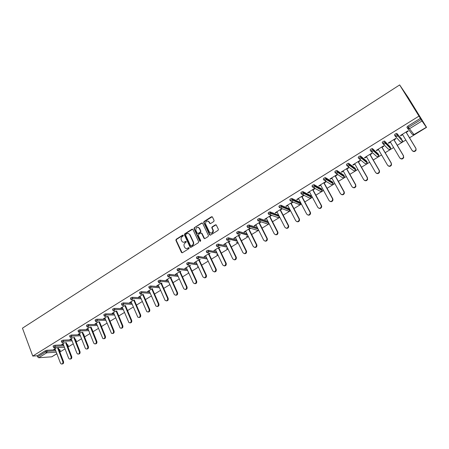 <?xml version="1.0" encoding="UTF-8"?>
<svg xmlns="http://www.w3.org/2000/svg" width="449" height="449" viewBox="0 0 449 449"><rect width="100%" height="100%" fill="white"/><g stroke="black" fill="none" stroke-linecap="round" stroke-linejoin="round"><path stroke-width="0.67" d="M183.31 235.338L182.664 235.147L176.182 239.283L175.885 240.338L181.463 252.478L182.378 252.748L188.928 248.634L189.141 247.887L188.485 247.685L187.637 248.218C186.391 248.836 185.398 248.538 184.668 247.315L184.191 246.282C183.703 244.896 184.028 243.762 185.156 242.875L186.004 242.342L186.217 241.601L185.566 241.394L184.719 241.932C183.478 242.555 182.496 242.258 181.772 241.046L181.295 240.013C180.807 238.638 181.132 237.504 182.255 236.623L183.097 236.084L183.31 235.338M183.181 235.169L176.564 239.362L176.266 240.417L182.126 252.843M188.99 247.702L187.637 248.218M186.077 241.416L184.719 241.932M213.786 221.525L214.094 220.442L212.439 217.019L211.479 216.749L204.026 221.503L203.683 222.502L209.554 234.799L210.514 235.085L218.046 230.359L218.405 229.388L216.345 225.101L215.374 224.826L212.158 226.857L211.81 227.839L212.949 230.275C212.674 233.171 211.501 233.794 209.436 232.144L205.502 223.871C205.732 220.97 206.888 220.324 208.97 221.946L209.616 223.288L210.575 223.563L213.786 221.525M418.872 116.179L32.76 356.074L22.45 328.18L399.655 84.928L420.376 118.368L407.827 126.141L408.534 127.314L421.095 119.541L420.376 118.368M192.918 229.473L191.981 229.198L184.702 233.845L184.399 234.894L190.05 247.051L190.988 247.343L198.34 242.724L198.666 241.697L192.918 229.473M194.305 227.71L201.668 223.007L202.617 223.282L208.476 235.579L208.134 236.578L204.94 238.582L203.986 238.296L201.635 233.334L200.686 233.053L198.587 234.378L198.262 235.405L200.737 240.653L199.839 241.169L193.985 228.737L194.305 227.71L202.033 223.108L201.668 223.007M303.833 193.457L304.136 193.272M409.522 137.787L426.55 127.353L408.248 97.613L399.655 84.928M211.821 227.284L212.181 228.03M56.293 352.207L46.685 352.807L38.687 357.746L51.719 356.82L56.855 353.672M45.22 350.821L37.228 355.771L37.615 356.82L45.613 351.87L45.22 350.821L46.696 350.299L55.373 349.793M52.039 356.624L51.719 356.82M38.687 357.746L37.615 356.82M405.84 140.043L397.275 145.291M393.616 147.536L385.186 152.699M381.555 154.922L373.259 160.007M369.65 162.218L361.484 167.224M357.904 169.419L349.861 174.341M346.302 176.524L338.389 181.374M334.859 183.534L327.068 188.311M323.555 190.46L315.888 195.158M312.403 197.296L304.849 201.927M301.386 204.048L293.943 208.605M290.509 210.71L283.179 215.2M279.766 217.294L272.549 221.716M269.153 223.793L262.048 228.148M258.68 230.214L251.676 234.501M248.325 236.556L241.433 240.782M238.105 242.819L231.308 246.984M228.002 249.01L221.312 253.107M218.023 255.122L211.428 259.163M208.162 261.166L201.668 265.146M198.424 267.133L192.02 271.056M188.793 273.031L182.485 276.898M179.28 278.863L173.061 282.674M169.879 284.627L163.745 288.381M160.585 290.318L154.54 294.022M151.397 295.947L145.442 299.595M142.316 301.515L136.445 305.107M133.336 307.015L127.55 310.562M124.457 312.453L118.755 315.95M115.685 317.83L110.056 321.276M107.008 323.145L101.457 326.546M98.426 328.404L92.954 331.755M89.94 333.601L84.547 336.907M81.544 338.748L76.229 342.003M73.243 343.833L68.001 347.043M65.038 348.862L59.863 352.033M56.916 353.84L55.53 354.542M426.314 127.241L422.009 120.989L409.454 128.74L414.124 134.717L426.354 127.292L425.181 125.361L426.55 127.353M54.245 349.098L54.363 349.406L53.684 349.445L56.518 347.694M54.363 349.406L55.064 348.98M407.569 128.363L406.878 127.219L407.827 126.141M32.76 356.074L37.228 355.771M58.931 349.591L59.7 349.833M395.126 136.041L394.458 134.913L395.367 133.864L396.832 133.443L401.877 139.263M382.851 143.613L382.2 142.507L383.076 141.48L384.54 141.053L389.94 146.615M370.734 151.089L370.105 149.994L370.947 148.995L372.417 148.563L378.153 153.872M358.785 158.463L358.167 157.386L358.981 156.409L360.452 155.971L366.524 161.034M346.987 165.743L346.392 164.682L347.167 163.728L348.514 163.245L355.041 168.111M335.347 172.921L334.769 171.883L335.515 170.946L336.868 170.463L343.704 175.093M323.858 180.015L323.297 178.988L324.01 178.073L325.373 177.591L332.507 181.985M312.521 187.008L311.971 185.998L312.656 185.111L314.031 184.629L321.45 188.793M301.324 193.917L300.796 192.924L301.447 192.054L302.834 191.571L310.534 195.517M290.273 200.742L289.757 199.76L290.385 198.913L291.777 198.424L299.752 202.157M279.362 207.477L278.863 206.506L279.458 205.681L280.866 205.193L289.1 208.712M288.421 209.363L288.135 209.52M268.592 214.122L268.104 213.174L268.676 212.366L270.09 211.877L278.582 215.189M277.925 215.806L277.6 215.991M257.951 220.695L257.479 219.752L258.023 218.966L259.443 218.478L267.913 221.357M267.553 222.182L267.2 222.373M247.444 227.177L246.984 226.251L247.5 225.482L248.937 224.994L257.356 227.581M257.283 228.485L256.929 228.676M237.066 233.587L236.617 232.672L237.111 231.92L238.559 231.431L246.939 233.761M247.096 234.743L246.793 234.9M226.818 239.912L226.386 239.008L226.852 238.279L228.311 237.79L236.662 239.878M216.699 246.164L216.272 245.272L216.715 244.559L218.18 244.071L226.521 245.94M218.208 244.076L218.742 245.188L226.902 247.118M206.697 252.338L206.282 251.457L206.703 250.761L208.179 250.273L216.508 251.94M196.819 258.439L196.415 257.574L196.814 256.89L198.301 256.401L206.619 257.883M187.053 264.478L186.655 263.608L187.037 262.946L188.529 262.457L196.853 263.759M177.4 270.444L177.007 269.574L177.383 268.929L178.87 268.435L187.211 269.58M167.864 276.337L167.477 275.473L167.836 274.844L169.329 274.345L177.681 275.338M158.441 282.163L158.059 281.298L158.407 280.687L159.9 280.187L168.268 281.035M149.13 287.921L148.748 287.051L149.09 286.462L150.578 285.957L158.968 286.67M139.92 293.618L139.549 292.742L139.88 292.17L141.368 291.665L149.781 292.243M130.822 299.242L130.451 298.372L130.777 297.81L132.264 297.3L140.7 297.76M121.831 304.804L121.46 303.934L121.774 303.384L123.267 302.879L131.72 303.221M112.935 310.304L112.576 309.428L112.879 308.895L114.366 308.384L122.846 308.62M104.146 315.737L103.786 314.861L104.084 314.345L105.571 313.834L114.08 313.963M95.452 321.114L95.098 320.238L95.39 319.733L96.877 319.222L105.408 319.245M86.859 326.429L86.511 325.553L86.792 325.059L88.279 324.543L96.832 324.475M78.362 331.682L78.014 330.806L78.294 330.329L79.776 329.813L88.358 329.645M92.079 329.572L92.213 329.852M69.96 336.879L69.612 336.004L69.887 335.538L71.369 335.016L79.973 334.763M83.649 334.657L83.952 334.926M61.648 342.02L61.305 341.139L61.575 340.69L63.056 340.168L71.683 339.826M75.32 339.685L75.78 339.949M53.425 347.105L53.089 346.224L53.352 345.781L54.834 345.259L63.483 344.838M67.075 344.664L67.698 344.922M64.735 342.626L61.76 344.462L63.157 343.985M73.035 337.508L69.926 339.427L71.335 338.939M81.426 332.327L78.177 334.331L79.608 333.843M89.912 327.091L86.528 329.184L87.97 328.685M98.494 321.798L94.963 323.976L96.423 323.465M107.171 316.444L103.495 318.711L104.976 318.195M115.949 311.028L112.127 313.385L113.619 312.863M122.235 307.15L128.925 322.612C130.58 323.151 131.299 322.41 131.086 320.384L124.828 305.55L120.854 308.003L122.364 307.47M133.808 300.011L129.677 302.559L131.209 302.014M142.894 294.404L138.606 297.047L140.155 296.497M152.082 288.735L147.631 291.48L149.203 290.918M152.334 288.988L152.671 288.78M161.382 282.993L156.768 285.845L158.351 285.272M161.505 283.33L161.96 283.05M170.788 277.19L166.007 280.142L167.612 279.564M170.783 277.605L171.355 277.252M180.313 271.314L175.357 274.373L176.979 273.783M180.172 271.819L180.868 271.387M189.944 265.37L184.814 268.536L186.458 267.941M189.669 265.96L190.488 265.454M199.693 259.354L194.383 262.631L196.05 262.025M199.277 260.033L200.226 259.449M209.56 253.27L204.065 256.66L205.754 256.042M209.004 254.033L210.081 253.371M219.55 247.107L213.864 250.609L215.571 249.981M218.848 247.966L220.061 247.214M229.658 240.866L223.787 244.492L224.292 244.604L225.51 243.852M228.805 241.82L230.157 240.99M239.895 234.552L233.822 238.296L234.316 238.425L235.573 237.65M238.885 235.602L240.378 234.681M250.228 228.176L243.987 232.026L244.464 232.161L245.755 231.37M249.088 229.31L250.699 228.317M260.594 221.778L254.269 225.684L254.735 225.83L256.065 225.011M259.421 222.94L261.054 221.929M271.084 215.307L264.68 219.258L265.135 219.415L266.498 218.573M269.877 216.491L271.533 215.469M281.708 208.751L275.226 212.753L275.664 212.921L277.061 212.057M280.468 209.958L282.14 208.925M291.188 203.346L292.883 202.303L292.462 202.117L285.895 206.17L286.322 206.349L287.758 205.462M302.042 196.651L303.76 195.596L303.356 195.399L296.705 199.502L297.12 199.687L298.591 198.778M313.032 189.876L314.771 188.799L314.384 188.591L307.649 192.744L308.048 192.947L309.563 192.015M324.167 183.007L325.929 181.924L325.553 181.699L318.734 185.908L319.116 186.122L320.67 185.162M335.442 176.053L337.227 174.953L336.868 174.717L329.959 178.983L330.329 179.207L331.923 178.225M346.864 169.009L348.671 167.892L348.329 167.645L341.33 171.961L341.683 172.203L343.322 171.192M358.431 161.87L360.266 160.742L359.941 160.484L352.852 164.856L353.183 165.109L354.867 164.07M370.156 154.641L372.008 153.502L371.705 153.227L364.521 157.655L364.841 157.925L366.564 156.858M382.032 147.317L383.912 146.161L383.62 145.869L376.346 150.359L376.644 150.639L378.417 149.551M394.065 139.897L395.967 138.724L395.698 138.421L388.323 142.967L388.604 143.265L390.422 142.142M406.261 132.376L408.192 131.187L407.933 130.867L400.463 135.48L400.727 135.789L402.59 134.638M421.095 119.541L422.009 120.989M62.433 344.434L62.316 344.119M70.594 339.399L70.471 339.09M78.839 334.314L78.715 334M87.179 329.173L87.05 328.859M95.609 323.97L95.48 323.656M104.134 318.711L104.005 318.397M112.755 313.396L112.62 313.082M121.471 308.02L121.337 307.705M130.289 302.581L130.154 302.267M139.207 297.081L139.067 296.761M148.226 291.519L148.086 291.199M157.346 285.895L157.206 285.57M166.579 280.198L166.433 279.879M175.918 274.44L175.772 274.12M185.364 268.614L185.213 268.289M194.922 262.721L194.771 262.396M204.592 256.755L204.441 256.43M214.386 250.716L214.229 250.39M224.292 244.604L224.13 244.278M234.316 238.425L234.154 238.093M244.464 232.161L244.301 231.836M254.735 225.83L254.572 225.499M265.135 219.415L264.966 219.084M275.664 212.921L275.495 212.59M286.322 206.349L286.148 206.012M297.12 199.687L296.941 199.356M308.048 192.947L307.868 192.61M319.116 186.122L318.936 185.785M330.329 179.207L330.144 178.87M341.683 172.203L341.493 171.866M353.183 165.109L352.993 164.772M364.841 157.925L364.644 157.582M376.644 150.639L376.447 150.297M388.604 143.265L388.402 142.922M400.727 135.789L400.519 135.441M183.4 242.258L185.095 242.011M186.346 248.544L188.013 248.291M192.666 229.181L185.078 233.929L184.775 234.984L190.713 247.444M184.399 234.894L184.775 234.984L184.399 234.906M185.813 234.35L185.6 235.085L190.572 245.76L191.229 245.962L192.127 245.395C193.244 244.542 193.581 243.425 193.137 242.056L189.686 234.675C188.956 233.446 187.963 233.149 186.705 233.783L185.813 234.35M188.468 233.547L190.062 234.765L193.508 242.134C193.951 243.504 193.614 244.615 192.498 245.474L191.6 246.041M202.376 222.996L202.033 223.108M201.371 233.037L201.999 233.424L204.626 238.688M194.675 227.806L194.35 228.827L200.349 241.433M199.204 228.204C197.083 226.588 195.955 227.256 195.809 230.202L197.195 233.149L198.138 233.429L200.237 232.105L200.568 231.089L199.204 228.204L199.569 228.3L198.239 227.284M197.824 233.536L198.138 233.429M199.569 228.3L200.933 231.179L200.602 232.195L198.509 233.519M208.033 221.043L209.329 222.047L210.222 223.669M210.8 233.177C212.635 233.328 213.471 232.397 213.303 230.365L212.837 230M216.087 224.809L212.512 226.953L212.164 227.935L213.196 230.096M212.203 216.744L204.385 221.604L204.048 222.603L210.183 235.192M54.946 348.665L60.452 363.123L61.244 363.987C62.574 364.088 63.113 363.314 62.854 361.67L63.534 361.613C63.809 363.134 63.32 363.926 62.08 363.982M63.534 361.613L58.168 347.61M62.854 361.67L57.489 347.644M63.034 343.676L68.63 358.179L69.387 359.026C70.757 359.161 71.312 358.392 71.054 356.708L71.728 356.658C72.003 358.19 71.514 358.987 70.257 359.043M71.728 356.658L66.261 342.559M71.054 356.708L65.593 342.587M71.217 338.63L76.891 353.178L77.621 354.008C79.024 354.188 79.602 353.414 79.35 351.69L80.012 351.646C80.292 353.189 79.799 353.992 78.519 354.048M80.012 351.646L74.444 337.457M79.35 351.69L73.782 337.48M79.484 333.528L85.248 348.121L85.944 348.929C87.387 349.154 87.982 348.385 87.735 346.617L88.386 346.583C88.672 348.132 88.172 348.94 86.876 348.996M88.386 346.583L82.717 332.299M87.735 346.617L82.06 332.316M87.847 328.371L93.701 343.008L94.352 343.794C95.839 344.069 96.456 343.3 96.209 341.487L96.855 341.459C97.147 343.025 96.636 343.833 95.323 343.889M96.855 341.459L91.074 327.08M96.209 341.487L90.429 327.085M96.299 323.151L102.855 338.597C104.381 338.928 105.021 338.159 104.78 336.301L105.42 336.279C105.717 337.856 105.201 338.669 103.865 338.726M105.42 336.279L99.526 321.798M104.78 336.301L98.887 321.798M104.847 317.881L111.447 333.332C113.019 333.725 113.687 332.967 113.451 331.059L114.08 331.042C114.383 332.63 113.855 333.45 112.503 333.506M114.08 331.042L108.074 316.45M113.451 331.059L107.44 316.444M113.49 312.543L120.141 328.006C121.752 328.472 122.442 327.719 122.218 325.75L122.835 325.744C123.144 327.343 122.611 328.174 121.236 328.225M122.835 325.744L116.712 311.045M122.218 325.75L116.089 311.034M131.086 320.384L131.697 320.39C132.012 322 131.467 322.831 130.064 322.882M131.697 320.39L125.445 305.573M131.074 301.694L137.809 317.157C139.51 317.78 140.256 317.045 140.054 314.962L140.655 314.968C140.975 316.596 140.419 317.432 138.999 317.477M140.655 314.968L134.273 300.033M140.054 314.962L133.701 300.078M140.015 296.177L146.801 311.628C148.535 312.341 149.309 311.623 149.13 309.468L149.719 309.484C150.045 311.135 149.478 311.976 148.03 312.01M149.719 309.484L143.203 294.421M149.13 309.468L142.67 294.538M149.062 290.598L155.887 306.027C157.666 306.841 158.469 306.134 158.306 303.917L158.884 303.939C159.215 305.606 158.643 306.454 157.167 306.482M158.884 303.939L152.228 288.746M158.306 303.917L151.751 288.937M158.211 284.952L165.086 300.359C166.899 301.273 167.73 300.589 167.589 298.299L168.162 298.332C168.493 300.011 167.909 300.864 166.405 300.886M168.162 298.332L161.365 283.005M167.589 298.299L160.927 283.274M167.466 279.239L174.386 294.617C176.233 295.644 177.097 294.976 176.985 292.613L177.546 292.658C177.883 294.359 177.288 295.212 175.755 295.229M177.546 292.658L170.642 277.286M176.985 292.613L170.216 277.544M176.833 273.463L183.804 288.802C185.678 289.947 186.576 289.302 186.492 286.866L187.042 286.911C187.385 288.634 186.773 289.498 185.207 289.498M187.042 286.911L180.027 271.493M186.492 286.866L179.617 271.746M186.307 267.615L193.334 282.909C195.231 284.183 196.157 283.56 196.112 281.046L196.651 281.102C196.993 282.848 196.37 283.712 194.776 283.701M196.651 281.102L189.517 265.634M196.112 281.046L189.124 265.875M195.899 261.7L202.982 276.949C204.901 278.341 205.85 277.746 205.844 275.153L206.372 275.22C206.72 276.994 206.08 277.864 204.452 277.836M206.372 275.22L199.126 259.707M205.844 275.153L198.744 259.943M205.597 255.711L212.775 270.96C214.656 272.425 215.638 271.864 215.728 269.277L216.244 269.355C216.53 271.117 215.862 271.965 214.24 271.898M216.21 269.271L208.852 253.707M215.694 269.192L208.482 253.932M215.419 249.655L222.71 264.949C224.539 266.414 225.55 265.887 225.74 263.35L226.245 263.44C226.442 265.179 225.746 265.999 224.146 265.887M226.167 263.249L218.691 247.635M225.662 263.165L218.332 247.854M225.353 243.526L232.767 258.865C234.552 260.336 235.585 259.831 235.865 257.356L236.359 257.451C236.471 259.174 235.747 259.96 234.17 259.803M236.247 257.154L228.648 241.495M235.753 257.058L228.305 241.702M235.411 237.319L242.943 252.708C244.683 254.173 245.743 253.696 246.114 251.283L245.968 250.879L246.591 251.389C246.624 253.09 245.867 253.842 244.312 253.64M246.445 250.985L238.722 235.276M245.968 250.879L238.402 235.472M245.592 231.039L253.247 246.473C254.942 247.938 256.02 247.489 256.474 245.132L256.306 244.621L256.777 244.739L256.94 245.249C256.901 246.928 256.11 247.646 254.577 247.405M256.777 244.739L248.926 228.979M256.306 244.621L248.617 229.17M255.896 224.68L263.675 240.164C265.337 241.618 266.431 241.203 266.964 238.907L266.779 238.284L267.419 239.031C267.301 240.692 266.482 241.377 264.966 241.085M267.228 238.413L259.253 222.609M266.779 238.284L258.961 222.788M266.33 218.242L274.238 233.772C275.854 235.22 276.971 234.833 277.577 232.599L277.375 231.875L278.015 232.734C277.824 234.372 276.977 235.023 275.478 234.687M269.288 212.051L269.625 212.181M269.9 212.282L270.466 212.495M277.813 232.01L269.709 216.16M277.375 231.875L269.428 216.328M276.893 211.726L284.93 227.301C286.513 228.743 287.641 228.378 288.32 226.206L288.106 225.381L288.533 225.527L288.741 226.352C288.483 227.974 287.607 228.586 286.12 228.204M288.533 225.527L280.294 209.627M288.106 225.381L280.03 209.79M287.584 205.126L295.756 220.751C297.311 222.182 298.45 221.84 299.191 219.729L298.978 218.803L299.601 219.887C299.27 221.486 298.366 222.07 296.884 221.632M299.388 218.966L291.008 203.015M298.978 218.803L290.767 203.167M298.417 198.447L306.723 214.117C308.244 215.537 309.4 215.217 310.197 213.163L309.984 212.147L310.377 212.315L310.59 213.331C310.192 214.919 309.26 215.469 307.789 214.981M310.377 212.315L301.863 196.32M309.984 212.147L301.633 196.46M309.383 191.678L317.83 207.399C319.323 208.807 320.491 208.51 321.344 206.506L321.13 205.401L321.512 205.586L321.72 206.692C321.254 208.269 320.289 208.785 318.824 208.235M321.512 205.586L312.852 189.54M321.13 205.401L312.644 189.669M320.491 184.825L329.078 200.591C330.543 201.988 331.727 201.713 332.625 199.76L332.423 198.57L332.788 198.767L332.99 199.957C332.451 201.528 331.457 202.011 330.004 201.399M332.788 198.767L323.982 182.67M332.423 198.57L323.791 182.788M331.738 177.883L340.471 193.699C341.919 195.085 343.115 194.827 344.057 192.924L343.861 191.65L344.209 191.858L344.405 193.132C343.794 194.703 342.767 195.147 341.319 194.468M344.209 191.858L335.251 175.716M343.861 191.65L335.083 175.823M343.131 170.856L352.01 186.717C353.442 188.092 354.648 187.85 355.63 185.993L355.445 184.64L355.962 186.212C355.282 187.783 354.222 188.193 352.774 187.441M355.776 184.859L346.673 168.667M355.445 184.64L346.521 168.762M354.676 163.733L363.707 179.639C365.116 181.003 366.333 180.779 367.361 178.966L367.181 177.535L367.675 179.196C366.917 180.773 365.823 181.149 364.38 180.313M367.501 177.77L358.24 161.533M367.181 177.535L358.106 161.612M366.367 156.516L375.555 172.472C376.947 173.825 378.176 173.617 379.242 171.838L379.079 170.339L379.377 170.586L379.534 172.085C378.703 173.673 377.57 174.004 376.139 173.089M379.377 170.586L369.959 154.304M379.079 170.339L369.847 154.372M378.215 149.208L387.56 165.21C388.941 166.551 390.181 166.355 391.275 164.615L391.13 163.049L391.556 164.873C390.641 166.472 389.474 166.764 388.054 165.754M391.41 163.307L381.83 146.975M391.13 163.049L381.74 147.031M390.22 141.8L399.722 157.846C401.097 159.182 402.349 158.997 403.477 157.29L403.342 155.657L403.735 157.56C402.736 159.176 401.529 159.429 400.126 158.317M403.6 155.932L393.863 139.555M403.342 155.657L393.79 139.594M402.383 134.296L412.053 150.387C413.417 151.711 414.68 151.537 415.841 149.859L415.965 148.456L416.083 150.146C414.988 151.779 413.748 151.987 412.367 150.774M415.965 148.456L406.053 132.034M415.718 148.17L406.003 132.062M183.04 235.231L182.664 235.147M188.861 247.758L188.485 247.685M185.942 241.478L185.566 241.394M46.696 350.299L47.094 351.348L46.685 352.807L45.613 351.87L47.094 351.348L55.766 350.826M407.765 128.616L412.305 134.363L414.146 134.7M408.534 127.314L409.454 128.74L407.585 128.386L408.534 127.314M59.319 350.613L59.981 350.574L59.594 349.552M60.205 350.731L59.784 351.825M54.834 345.259L55.233 346.314L53.493 347.273L54.127 347.823L54.823 347.784L55.233 346.314L63.881 345.87M67.473 345.685L67.984 345.663L67.586 344.636M63.056 340.168L63.461 341.223L72.087 340.864M75.718 340.712L76.072 340.696L75.668 339.669M71.369 335.016L71.784 336.077L80.382 335.801M84.058 335.684L83.84 334.651M79.776 329.813L80.197 330.874L88.773 330.689M92.494 330.61L92.101 329.572M88.279 324.543L88.706 325.609L97.253 325.519M96.877 319.222L97.31 320.289L105.835 320.294M105.571 313.834L106.015 314.906L114.512 315.013M114.366 308.384L114.815 309.462L123.29 309.675M123.267 302.879L123.722 303.956L132.169 304.276M132.264 297.3L132.724 298.383L141.154 298.821M141.368 291.665L141.839 292.748L150.247 293.309M150.578 285.957L151.055 287.046L159.44 287.736M159.9 280.187L160.383 281.276L168.751 282.101M169.329 274.345L169.823 275.439L178.169 276.41M178.87 268.435L179.37 269.535L187.704 270.652M188.529 262.457L189.035 263.557L197.352 264.837M207.135 258.978L198.817 257.507L197.324 257.995L196.926 258.675L198.357 259.129L198.823 257.524L198.301 256.401L198.817 257.507L207.129 258.961M208.196 250.278L208.718 251.384L217.024 253.023M228.345 237.796L228.883 238.913L237.195 240.967M238.604 231.443L239.154 232.56L247.483 234.849M258.45 229.759L257.917 230.449L249.043 227.823M248.993 225.005L249.549 226.128L257.906 228.676M268.788 223.074L268.188 224.152L259.5 221.357M259.511 218.495L260.078 219.617L268.474 222.451M278.172 217.933L278.694 217.776L279.194 216.581L278.593 217.776L270.079 214.813M270.158 211.894L270.741 213.022L279.065 216.132L278.498 215.032M288.685 211.485L289.223 211.327L289.734 210.177L289.122 211.322L280.782 208.179M280.945 205.215L281.534 206.349L289.599 209.666L289.027 208.566M299.32 204.957L299.876 204.795L300.403 203.694L299.78 204.789L291.62 201.455M291.872 198.452L292.467 199.586L300.263 203.122L299.679 202.016M310.091 198.346L310.663 198.183L311.202 197.122L310.573 198.177L308.974 197.779L302.581 194.642M302.935 191.6L303.541 192.739L311.062 196.494L310.467 195.388M320.996 191.656L321.591 191.493L322.129 190.471L321.501 191.476L319.879 191.083L313.683 187.733M314.137 184.657L314.76 185.802L321.995 189.787L321.389 188.675M332.03 184.881L332.647 184.713L333.197 183.725L332.569 184.696L330.924 184.309L324.919 180.722M325.491 177.624L326.12 178.775L333.063 182.996L332.451 181.879M343.21 178.017L343.85 177.849L344.405 176.9L343.777 177.826L342.11 177.445L336.295 173.611M336.991 170.502L337.631 171.653L344.276 176.115L343.648 174.998M354.53 171.063L355.198 170.895L355.754 169.98L355.125 170.873L353.436 170.491L347.812 166.399M348.643 163.284L349.294 164.441L355.63 169.15L354.996 168.027M365.991 164.025L366.687 163.851L367.248 162.965L366.62 163.829L364.908 163.453L359.481 159.069M360.452 155.971L361.114 157.128L367.13 162.089L366.485 160.967M377.598 156.892L378.327 156.718L378.889 155.865L378.266 156.69L376.526 156.325L371.306 151.633M372.417 148.563L373.091 149.725L378.776 154.939L378.12 153.816M389.356 149.669L390.119 149.495L390.686 148.664L390.063 149.461L388.295 149.102L383.289 144.078M384.54 141.053L385.225 142.215L390.579 147.699L389.912 146.57M401.266 142.35L402.063 142.176L402.635 141.368L402.012 142.137L400.222 141.783L395.44 136.406M396.832 133.443L401.855 139.229M68.203 345.825L67.894 346.774M61.979 341.745L61.715 342.194L62.321 342.733L63.045 342.705L63.461 341.223L61.979 341.745M76.285 340.864L76.077 341.622M70.297 336.593L70.027 337.059L70.6 337.586L71.369 337.564L71.784 336.077L70.297 336.593M84.328 335.987L84.322 336.346M78.71 331.39L78.435 331.867L78.973 332.378L79.776 332.372L80.197 330.874L78.71 331.39M87.218 326.126L86.932 326.614L87.437 327.108L88.285 327.113L88.706 325.609L87.218 326.126M95.822 320.799L95.53 321.304L95.996 321.776L96.883 321.804L97.31 320.289L95.822 320.799M104.527 315.417L104.224 315.933L104.651 316.377L105.582 316.427L106.015 314.906L104.527 315.417M113.328 309.973L113.019 310.5L113.406 310.921L114.383 310.994L114.815 309.462L113.328 309.973M122.229 304.461L121.915 305.006L122.257 305.393L123.284 305.5L123.722 303.956L122.229 304.461M131.237 298.888L130.912 299.449L131.215 299.803L132.287 299.938L132.724 298.383L131.237 298.888M140.346 293.253L140.268 294.14L141.396 294.308L141.839 292.748L140.346 293.253M149.568 287.551L149.433 288.41L150.611 288.617L151.055 287.046L149.568 287.551M158.89 281.776L158.705 282.606L159.934 282.859L160.383 281.276L158.89 281.776M168.33 275.939L168.089 276.736L169.368 277.033L169.823 275.439L168.33 275.939M177.883 270.029L177.585 270.786L178.915 271.134L179.37 269.535L177.883 270.029M188.597 272.599L188.159 272.335M187.547 264.051L187.194 264.77L188.58 265.168L189.035 263.557L187.547 264.051M198.284 266.835L197.566 266.51M207.225 251.872L206.804 252.568L208.252 253.017L208.751 251.462L207.225 251.872M217.939 254.942L216.721 254.645M217.249 245.67L216.805 246.383L218.27 246.827L218.798 245.328L217.249 245.67M227.918 248.825L226.464 248.6M227.39 239.396L226.925 240.125L228.412 240.563L228.962 239.121L227.39 239.396M237.992 242.595L236.326 242.477M237.661 233.037L237.167 233.789L238.677 234.226L239.25 232.835L239.109 232.554L237.661 233.037M248.174 236.247L247.764 236.674L246.305 236.281M248.061 226.605L247.539 227.374L249.072 227.806L249.661 226.47L249.498 226.116L248.061 226.605M258.59 220.089L258.046 220.874L259.595 221.306L260.201 220.021L260.016 219.606L258.59 220.089M269.254 213.494L268.676 214.302L270.253 214.723L270.87 213.488L270.668 213.006L269.254 213.494M279.143 216.306L270.87 213.488L270.09 211.877M280.047 206.815L279.446 207.64L281.04 208.055L281.669 206.877L281.45 206.327L280.047 206.815M289.672 209.835L289.734 210.177L281.669 206.877L280.866 205.193M290.986 200.046L290.357 200.894L291.973 201.304L292.608 200.175L292.378 199.564L290.986 200.046M300.33 203.279L300.403 203.694L292.608 200.175L291.777 198.424M302.059 193.193L301.402 194.063L303.041 194.468L303.681 193.384L303.44 192.711L302.059 193.193M311.129 196.64L311.202 197.122L303.681 193.384L302.834 191.571M313.279 186.256L312.588 187.143L314.255 187.542L314.901 186.503L314.648 185.768L313.279 186.256M322.056 189.921L322.129 190.471L314.901 186.503L314.031 184.629M324.644 179.224L323.925 180.133L325.615 180.526L326.26 179.527L326.008 178.736L324.644 179.224M333.119 183.113L333.197 183.725L326.26 179.527L325.373 177.591M336.155 172.096L335.409 173.028L337.12 173.421L337.766 172.461L337.508 171.613L336.155 172.096M344.327 176.221L344.405 176.9L337.766 172.461L336.868 170.463M347.818 164.878L347.043 165.833L348.778 166.22L349.423 165.294L349.165 164.396L347.818 164.878M355.675 169.239L355.754 169.98L349.423 165.294L348.514 163.245M359.638 157.565L358.83 158.542L360.592 158.924L361.237 158.037L360.974 157.083L359.638 157.565M367.17 162.168L367.248 162.965L361.237 158.037L360.311 155.926M371.62 150.157L370.773 151.156L372.563 151.526L373.209 150.673L372.945 149.669L371.62 150.157M378.816 155.006L378.889 155.865L373.209 150.673L372.272 148.512M383.76 142.642L382.879 143.669L384.698 144.034L385.337 143.209L385.225 142.215L383.76 142.642M390.608 147.749L390.686 148.664L385.337 143.209L384.389 140.997M396.063 135.031L395.148 136.081L396.995 136.44L397.629 135.643L397.528 134.61L396.063 135.031M402.557 140.402L402.635 141.368L397.629 135.643L396.675 133.381M181.463 252.478L181.845 252.546L181.452 252.456M176.266 240.417L175.885 240.338M176.564 239.362L176.182 239.283M190.427 247.13L190.05 247.051M185.078 233.929L184.702 233.845M192.352 229.287L191.981 229.198M192.498 245.474L192.127 245.395M193.474 242.056L193.104 241.972M190.062 234.765L189.686 234.675M204.351 238.38L203.986 238.296M201.999 233.424L201.635 233.334M200.203 241.248L199.839 241.169M194.372 228.872L194.002 228.782M200.602 232.195L200.237 232.105M200.905 231.117L200.54 231.027M209.969 223.383L209.616 223.288M209.329 222.047L208.97 221.946M212.203 228.036L211.849 227.94M212.512 226.953L212.158 226.857M215.728 224.921L215.374 224.826M209.913 234.889L209.554 234.799M204.082 222.682L203.717 222.581M204.385 221.604L204.026 221.503M211.833 216.85L211.479 216.749M51.904 356.759L56.871 353.717M413.333 134.936L426.354 127.292M59.756 349.558L60.144 350.579L59.818 351.909M54.812 347.79L64.42 347.273M67.743 344.647L68.136 345.668L67.945 346.897M75.814 339.68L76.15 341.801M83.974 334.662L84.423 336.604M92.225 329.583L92.758 331.267M216.766 254.656L217.95 254.97M217.058 253.101L208.751 251.462L208.179 250.273M226.509 248.611L227.94 248.881M227.115 247.163L218.798 245.328L218.18 244.071M236.37 242.488L238.032 242.668M237.297 241.175L228.962 239.121L228.311 237.79M246.349 236.292L247.882 236.662L248.218 236.331M247.618 235.13L239.25 232.835L238.559 231.431M257.53 230.595L258.489 229.837M258.08 229.024L249.661 226.47L248.937 224.994M267.789 224.304L268.3 224.146L268.816 223.119M268.687 222.872L260.201 220.021L259.443 218.478M193.508 242.134L193.137 242.056M200.933 231.179L200.568 231.089M194.35 228.827L193.985 228.737M213.303 230.365L212.949 230.275M212.164 227.935L211.81 227.839M204.048 222.603L203.683 222.502M215.728 269.277L216.244 269.355M225.74 263.35L226.245 263.44M235.865 257.356L236.359 257.451M246.114 251.283L246.591 251.389M256.474 245.132L256.94 245.249M266.964 238.907L267.419 239.031M277.577 232.599L278.015 232.734M288.32 226.206L288.741 226.352M299.191 219.729L299.601 219.887M310.197 213.163L310.59 213.331M321.344 206.506L321.72 206.692M332.625 199.76L332.99 199.957M344.057 192.924L344.405 193.132M355.63 185.993L355.962 186.212M367.361 178.966L367.675 179.196M379.242 171.838L379.534 172.085M391.275 164.615L391.556 164.873M415.841 149.859L416.083 150.146"/></g></svg>
